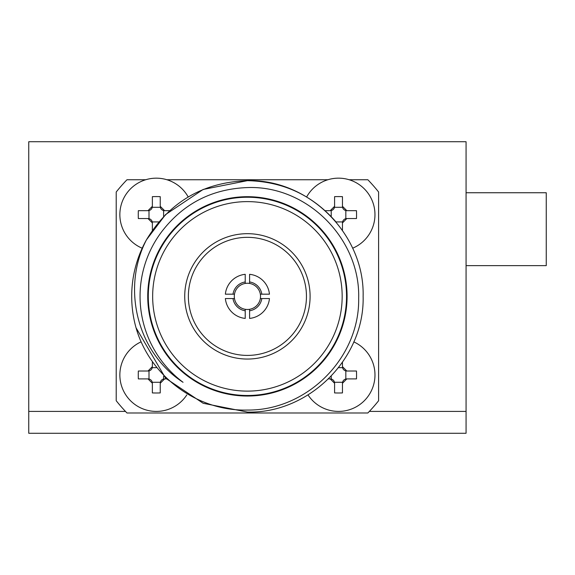 <?xml version="1.0" encoding="UTF-8"?>
<svg xmlns="http://www.w3.org/2000/svg" width="575" height="575" viewBox="0 0 575 575"><rect width="100%" height="100%" fill="white"/><g stroke="black" fill="none" stroke-linecap="round" stroke-linejoin="round"><path stroke-width="0.86" d="M466.073 192.747L546.25 192.747L546.25 265.636L466.073 265.636M466.073 141.723L28.75 141.723L28.75 411.405L125.472 411.405L28.75 411.405L28.75 433.277L466.073 433.277L466.073 411.405L369.351 411.405L466.073 411.405L466.073 141.723M247.415 395.492A99.13 99.13 0 0 1 148.285 296.369A99.13 99.13 0 0 1 247.415 197.239A99.13 99.13 0 0 1 346.538 296.369A99.13 99.13 0 0 1 247.415 395.492A99.13 99.13 0 0 0 346.538 296.369A99.13 99.13 0 0 0 247.415 197.239M247.415 355.408A59.038 59.038 0 0 0 306.453 296.369A59.038 59.038 0 0 0 247.415 237.331A59.038 59.038 0 0 0 188.37 296.369A59.038 59.038 0 0 0 247.415 355.408M247.415 359.052A62.682 62.682 0 0 0 310.098 296.369A62.682 62.682 0 0 0 247.415 233.68A62.682 62.682 0 0 0 184.726 296.369A62.682 62.682 0 0 0 247.415 359.052M247.415 180.658L203.133 189.463L165.593 214.547L146.452 239.833C169.323 201.998 202.975 182.275 247.415 180.658C309.206 179.041 364.737 234.578 363.12 296.369C364.737 358.16 309.206 413.691 247.415 412.074L203.133 403.269L165.593 378.185L136.045 327.779A115.712 115.712 0 0 1 146.452 239.833L165.593 214.547L203.133 189.463L247.415 180.658C309.206 179.041 364.737 234.578 363.12 296.369C364.737 358.16 309.206 413.691 247.415 412.074L203.133 403.269L165.593 378.185L136.045 327.779C149.701 376.151 197.167 411.398 247.415 410.054C307.021 410.679 359.828 357.743 358.663 298.274C360.417 238.956 307.187 185.243 247.415 187.572C211.737 188.902 183.087 203.715 161.482 232.013A107.36 107.36 0 0 0 183.051 382.296C137.058 352.59 121.375 288.046 146.452 239.833L165.593 214.547L203.133 189.463L247.415 180.658C283.31 181.499 312.915 195.349 336.238 222.216M247.415 196.693A99.676 99.676 0 0 0 147.739 296.369A99.676 99.676 0 0 0 247.415 396.038A99.676 99.676 0 0 0 347.084 296.369A99.676 99.676 0 0 0 247.415 196.693M225.364 298.554L234.478 298.554A13.117 13.117 0 0 0 245.223 309.3L245.223 318.413A22.159 22.159 0 0 1 225.364 298.554M234.478 298.554A13.117 13.117 0 0 1 234.478 294.177L225.364 294.177A22.159 22.159 0 0 1 245.223 274.318L245.223 283.432A13.117 13.117 0 0 0 234.478 294.177L232.997 294.177A14.576 14.576 0 0 1 245.223 281.951M249.6 283.432L249.6 274.318A22.159 22.159 0 0 1 269.459 294.177L260.346 294.177A13.117 13.117 0 0 0 245.223 283.432M260.942 294.177L260.346 294.177A13.117 13.117 0 0 1 260.346 298.554L269.459 298.554A22.159 22.159 0 0 1 249.6 318.413L249.6 309.3A13.117 13.117 0 0 1 245.223 309.3M245.223 310.78A14.576 14.576 0 0 1 232.997 298.554M247.415 412.074L203.133 403.269L165.593 378.185L136.045 327.779M145.698 179.745L126.982 179.745A167.641 167.641 0 0 0 116.215 192.007L116.215 400.725A167.641 167.641 0 0 0 126.982 412.987L367.842 412.987A167.641 167.641 0 0 0 378.609 400.725L378.609 192.007A167.641 167.641 0 0 0 367.842 179.745L349.126 179.745M327.915 179.745L166.908 179.745M261.826 298.554A14.576 14.576 0 0 1 249.6 310.78M249.6 309.3A13.117 13.117 0 0 0 260.346 298.554M249.6 281.951A14.576 14.576 0 0 1 261.826 294.177M306.633 196.966A36.441 36.441 0 0 1 374.965 214.612A36.441 36.441 0 0 1 352.626 248.213M342.571 221.921A4.37 4.37 0 0 1 345.827 218.665L346.833 218.55L342.456 222.92L342.571 221.921L335.994 221.921M345.827 210.558A4.37 4.37 0 0 1 342.571 207.302L342.456 206.303L346.833 210.68L345.827 210.558L345.827 218.665M334.47 207.302A4.37 4.37 0 0 1 331.214 210.558L330.215 210.68L334.585 206.303L334.47 207.302L342.571 207.302M331.214 216.581L331.214 210.558M342.456 222.92L342.456 230.374M346.833 210.68L356.486 210.68A57.04 28.52 90 0 1 356.486 218.55L346.833 218.55M334.585 206.303L334.585 196.65A57.04 28.52 0 0 1 342.456 196.65L342.456 206.303M325.17 210.68L330.215 210.68M353.798 341.873A36.441 36.441 0 0 1 346.322 410.564A36.441 36.441 0 0 1 308.027 394.924M342.571 382.274A4.37 4.37 0 0 1 345.827 379.018L346.833 378.903L342.456 383.273L342.571 382.274L334.47 382.274A4.37 4.37 0 0 0 331.214 379.018L331.214 376.151M342.456 383.273L342.456 392.926A57.04 28.52 180 0 1 334.585 392.926L334.585 383.273L330.215 378.903L331.214 379.018M334.585 383.273L334.47 382.274M345.827 370.911A4.37 4.37 0 0 1 342.571 367.655L342.456 366.656L346.833 371.026L345.827 370.911L345.827 379.018M338.553 367.655L342.571 367.655M346.833 371.026L356.486 371.026A57.04 28.52 90 0 1 356.486 378.903L346.833 378.903M342.456 362.358L342.456 366.656M330.215 378.903L328.505 378.903M186.796 394.924A36.441 36.441 0 0 1 119.859 374.965A36.441 36.441 0 0 1 141.026 341.873M160.353 382.274A4.37 4.37 0 0 1 163.609 379.018L164.615 378.903L160.238 383.273L160.353 382.274L152.253 382.274A4.37 4.37 0 0 0 148.997 379.018L148.997 370.911A4.37 4.37 0 0 0 152.253 367.655L156.271 367.655M160.238 383.273L160.238 392.926A57.04 28.52 180 0 1 152.368 392.926L152.368 383.273L147.991 378.903L148.997 379.018M152.368 383.273L152.253 382.274M147.991 378.903L138.338 378.903A57.04 28.52 -90 0 1 138.338 371.026L147.991 371.026L152.368 366.656L152.253 367.655M147.991 371.026L148.997 370.911M163.609 376.151L163.609 379.018M166.319 378.903L164.615 378.903M152.368 366.656L152.368 362.358M142.197 248.213A36.441 36.441 0 0 1 147.186 179.328A36.441 36.441 0 0 1 188.19 196.966M148.997 218.665A4.37 4.37 0 0 1 152.253 221.921L152.368 222.92L147.991 218.55L148.997 218.665L148.997 210.558A4.37 4.37 0 0 0 152.253 207.302L160.353 207.302A4.37 4.37 0 0 0 163.609 210.558L163.609 216.581M147.991 218.55L138.338 218.55A57.04 28.52 -90 0 1 138.338 210.68L147.991 210.68L152.368 206.303L152.368 196.65A57.04 28.52 0 0 1 160.238 196.65L160.238 206.303L164.615 210.68L163.609 210.558M160.238 206.303L160.353 207.302M152.368 206.303L152.253 207.302M147.991 210.68L148.997 210.558M158.837 221.921L152.253 221.921M152.368 230.374L152.368 222.92M164.615 210.68L169.661 210.68M247.415 201.617A94.753 94.753 0 0 0 152.655 296.369A94.753 94.753 0 0 0 247.415 391.122A94.753 94.753 0 0 0 342.168 296.369A94.753 94.753 0 0 0 247.415 201.617"/></g></svg>
